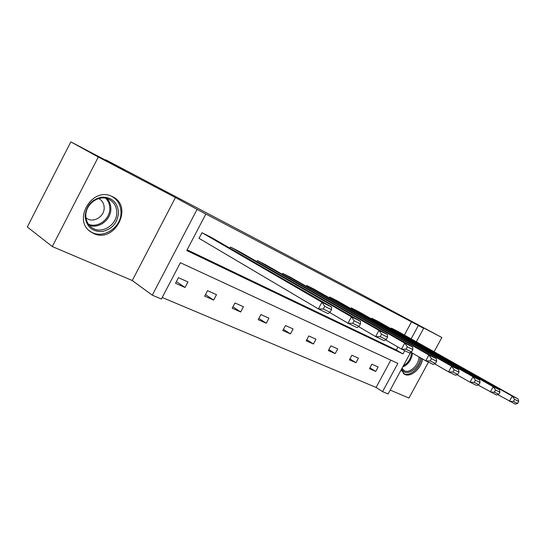 <?xml version="1.0" encoding="UTF-8"?>
<svg xmlns="http://www.w3.org/2000/svg" width="546" height="546" viewBox="0 0 546 546"><rect width="100%" height="100%" fill="white"/><g stroke="black" fill="none" stroke-linecap="round" stroke-linejoin="round"><path stroke-width="0.82" d="M112.442 196.642C134.043 206.395 114.571 243.966 93.462 233.415L90.677 231.818C72.55 220.447 91.605 187.094 111.131 196.062L112.442 196.642M422.624 359.009C421.266 368.516 410.885 377.573 404.804 374.42L401.119 369.929M390.199 390.09L408.961 398.061L428.473 362.135M434.104 351.767L441.85 337.503L400.928 316.004L423.648 328.317L416.359 341.789M70.83 141.885L98.307 157.023L52.3 246.553L27.3 226.979L70.83 141.885L124.891 170.318L105.808 159.841L361.09 294.219L441.85 337.503M410.619 352.382L388.104 393.959L382.582 391.646L397.863 363.397L180.392 262.722L161.411 299.017L152.266 295.188L197.065 209.398L205.862 214.018L186.759 250.546L402.989 353.931L404.75 350.668M162.21 297.488L376.078 387.448L382.582 391.646M52.3 246.553L132.275 280.528L152.266 295.188M105.808 159.841L105.631 160.19M229.886 248.15L230.467 247.051L239.25 251.474L360.456 321.26L351.419 316.803L347.979 323.225L352.736 323.341L359.077 326.419L360.449 323.874L354.115 320.768L352.736 323.341M282.268 274.297L282.753 273.382L290.602 277.341L412.653 346.997L404.736 343.093L401.494 349.092L406.019 349.235L411.575 351.938L412.865 349.549L407.323 346.833L406.019 349.235M329.183 297.747L329.593 296.976L336.65 300.532L458.626 369.662L451.631 366.216L448.559 371.846L452.873 372.01L457.78 374.392L459.002 372.154L454.101 369.758L452.873 372.01M371.451 318.891L371.799 318.243L378.18 321.457L499.419 389.783L493.188 386.711L490.288 392.014L494.403 392.192L498.771 394.314L499.924 392.205L495.57 390.069L494.403 392.192M187.141 249.822L396.307 350.02L397.925 347.024M404.388 335.06L411.534 321.847L205.862 214.018M391.052 328.706L391.373 328.105L397.454 331.163L518.14 399.01L512.25 396.109L509.418 401.262L513.445 401.447L517.574 403.453L518.7 401.406L514.578 399.385L513.445 401.447M350.853 308.586L351.228 307.883L357.937 311.254L479.613 380.016L473.02 376.76L470.031 382.22L474.249 382.398L478.869 384.643L480.057 382.473L475.443 380.207L474.249 382.398M306.354 286.329L306.797 285.497L314.237 289.243L436.343 358.681L428.91 355.016L425.757 360.824L430.173 360.974L435.394 363.513L436.643 361.199L431.442 358.654L430.173 360.974M256.818 261.589L257.343 260.585L265.643 264.769L387.407 334.548L378.965 330.385L375.621 336.589L380.262 336.718L386.186 339.598L387.517 337.135L381.599 334.234L380.262 336.718M330.057 312.319L328.091 313.609L318.379 308.913L199.031 238.336L201.979 232.698L211.295 237.394L331.606 307.036L321.928 302.259L318.379 308.913L323.259 309.016L330.057 312.319L331.47 309.671L324.686 306.347L323.259 309.016M411.534 321.847L423.648 328.317M132.275 280.528L175.45 197.55L98.307 157.023M175.45 197.55L197.065 209.398M411.138 338.861L418.345 325.539M376.078 387.448L390.834 360.142M178.44 277.682L187.954 281.934L185.046 287.483L175.512 283.285L178.44 277.682M207.528 290.684L216.496 294.697L213.663 300.082L204.668 296.123L207.528 290.684M234.978 302.962L243.448 306.75L240.684 311.978L232.186 308.237L234.978 302.962M260.92 314.557L268.939 318.147L266.243 323.232L258.203 319.69L260.92 314.557M285.483 325.546L293.086 328.945L290.445 333.886L282.828 330.535L285.483 325.546M308.777 335.961L315.984 339.182L313.411 344L306.176 340.813L308.777 335.961M330.883 345.843L337.735 348.908L335.217 353.603L328.351 350.58L330.883 345.843M351.904 355.241L358.422 358.156L355.965 362.735L349.426 359.855L351.904 355.241M371.915 364.189L378.125 366.967L375.716 371.43L369.485 368.687L371.915 364.189M396.307 350.02L402.989 353.931M369.956 367.82L375.716 371.43M349.925 358.927L355.965 362.735M328.883 349.577L335.217 353.603M306.756 339.728L313.411 344M283.456 329.361L290.445 333.886M258.879 318.414L266.243 323.232M232.93 306.838L240.684 311.978M205.48 294.581L213.663 300.082M176.399 281.579L185.046 287.483M497.781 394.635L515.328 404.115L517.574 403.453M391.373 328.105L512.25 396.109L514.578 399.385M518.7 401.406L518.14 399.01M477.955 384.964L496.532 395.031L498.771 394.314M371.799 318.243L493.188 386.711L495.57 390.069M499.924 392.205L499.419 389.783M456.941 374.72L470.031 382.22L476.651 385.421L478.869 384.643M351.228 307.883L473.02 376.76L475.443 380.207M480.057 382.473L479.613 380.016M420.311 357.671L420.236 358.292C419.137 369.389 404.729 377.695 401.76 368.741M402.02 368.27L404.327 370.734C409.241 373.682 418.065 365.984 418.912 358.108L419.021 356.927M403.276 373.437L403.494 373.56C409.473 377.163 420.215 368.052 421.546 358.388M118.571 212.524C117.595 222.864 112.142 229.204 102.218 231.538C92.144 231.784 86.445 226.754 85.121 216.441C86.056 205.774 91.626 199.331 101.843 197.113C111.957 197.195 117.533 202.334 118.571 212.524M85.831 215.916C86.05 221.021 88.097 224.945 91.974 227.696C101.597 234.78 117.356 224.836 116.783 212.298C116.53 206.04 113.718 201.624 108.354 199.065C98.642 194.424 85.19 204.381 85.831 215.916M98.778 198.532C102.211 200.43 104.013 203.446 104.177 207.569C104.627 216.284 93.769 223.246 86.937 218.496L85.975 217.793M88.766 230.235L89.878 231.101C101.774 240.281 121.683 227.948 120.987 212.237C120.741 204.866 117.547 199.508 111.391 196.171M434.636 363.827L448.559 371.846L455.582 375.238L457.78 374.392M329.593 296.976L451.631 366.216L454.101 369.758M459.002 372.154L458.626 369.662M410.92 352.245L425.757 360.824L433.224 364.428L435.394 363.513M306.797 285.497L428.91 355.016L431.442 358.654M436.643 361.199L436.343 358.681M385.64 339.885L401.494 349.092L409.439 352.934L411.575 351.938M282.753 273.382L404.736 343.093L407.323 346.833M412.865 349.549L412.653 346.997M358.647 326.672L375.621 336.589L384.097 340.684L386.186 339.598M257.343 260.585L378.965 330.385L381.599 334.234M387.517 337.135L387.407 334.548M329.75 312.517L347.979 323.225L357.043 327.607L359.077 326.419M230.467 247.051L351.419 316.803L354.115 320.768M360.449 323.874L360.456 321.26M201.979 232.698L321.928 302.259L324.686 306.347M331.47 309.671L331.606 307.036M412.462 353.139L412.36 354.313C411.077 360.551 407.855 364.789 402.695 367.014M403.358 365.8C407.746 363.288 410.442 359.364 411.459 354.026L411.568 352.62M106.989 198.573C109.493 201.31 110.783 204.641 110.858 208.558C111.309 219.512 98.997 229.136 89.251 225.266M88.452 224.222C97.891 228.419 110.272 219.069 109.807 208.265C109.726 204.279 108.361 200.942 105.706 198.253M404.456 374.249L403.856 373.887M403.822 370.434L404.327 370.734M86.937 218.496L86.445 218.161M89.878 231.101L89.121 230.569"/></g></svg>

